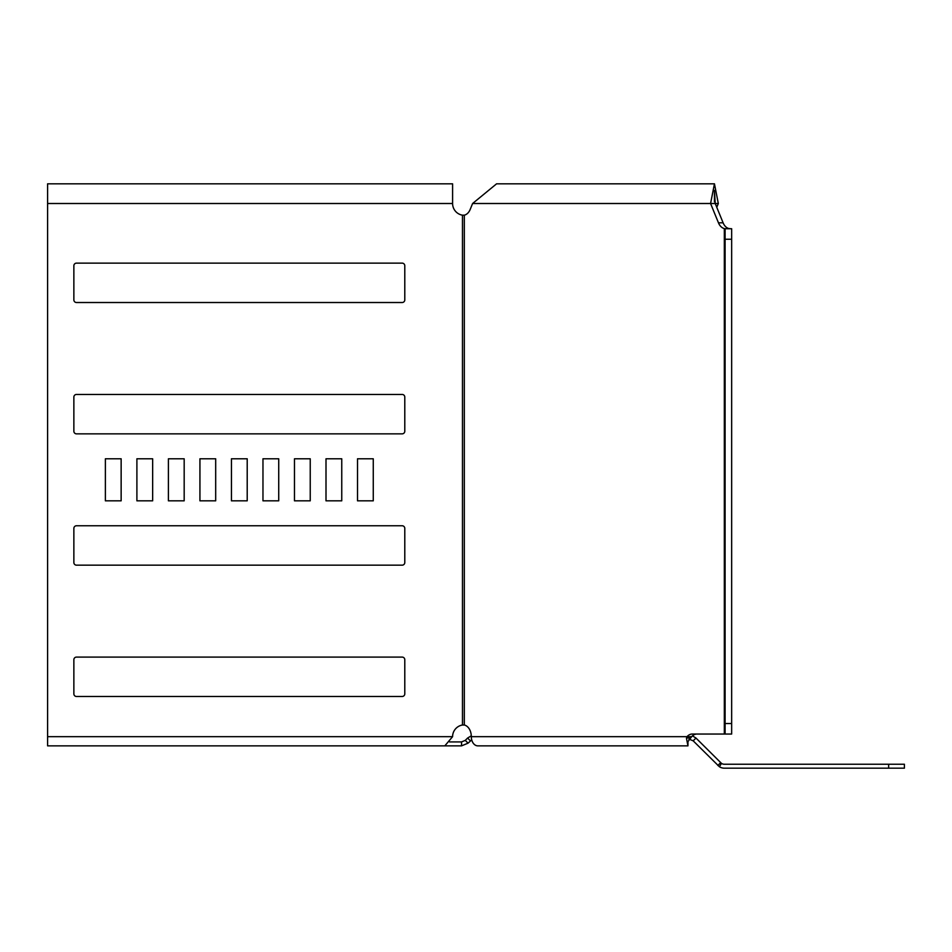 <?xml version="1.0" encoding="UTF-8"?>
<svg xmlns="http://www.w3.org/2000/svg" width="952" height="952" viewBox="0 0 952 952"><rect width="100%" height="100%" fill="white"/><g stroke="black" fill="none" stroke-linecap="round" stroke-linejoin="round"><path stroke-width="1.43" d="M471.716 739.871L468.051 743.167L461.553 745.856L434.124 745.856M461.553 745.856L461.553 741.917L449.582 741.917M689.474 738.502L688.855 739.299M470.383 740.834L467.599 738.05L465.266 740.382L461.553 741.917M467.599 738.05L471.288 735.801M689.474 739.299L693.187 740.834L719.391 766.729A9.187 9.187 0 0 0 724.353 768.181L904.4 768.181L904.4 764.242L724.353 764.242A5.248 5.248 0 0 1 721.509 763.409L719.391 766.729M692.461 735.86L695.971 738.05L693.187 740.834M721.509 763.409L695.971 738.05M468.051 743.167L465.266 740.382M720.628 762.707L717.844 765.491M121.142 500.823L121.142 458.793L105.374 458.793L105.374 500.823L121.142 500.823L121.142 458.793L105.374 458.793L105.374 500.823L121.142 500.823M402.16 302.522A2.63 2.63 0 0 0 404.79 299.904L404.79 265.763A2.63 2.63 0 0 0 402.16 263.133L76.493 263.133A2.63 2.63 0 0 0 73.863 265.763L73.863 299.904A2.63 2.63 0 0 0 76.493 302.522L402.16 302.522A2.63 2.63 0 0 0 404.79 299.904M402.16 433.85A2.63 2.63 0 0 0 404.79 431.22L404.79 397.079A2.63 2.63 0 0 0 402.16 394.449L76.493 394.449A2.63 2.63 0 0 0 73.863 397.079L73.863 431.22A2.63 2.63 0 0 0 76.493 433.85L402.16 433.85A2.63 2.63 0 0 0 404.79 431.22M373.267 500.823L373.267 458.793L357.512 458.793L357.512 500.823L373.267 500.823L373.267 458.793L357.512 458.793L357.512 500.823L373.267 500.823M402.16 565.167A2.63 2.63 0 0 0 404.79 562.537L404.79 528.396A2.63 2.63 0 0 0 402.16 525.766L76.493 525.766A2.63 2.63 0 0 0 73.863 528.396L73.863 562.537A2.63 2.63 0 0 0 76.493 565.167L402.16 565.167A2.63 2.63 0 0 0 404.79 562.537M215.688 500.823L215.688 458.793L199.932 458.793L199.932 500.823L215.688 500.823L215.688 458.793L199.932 458.793L199.932 500.823L215.688 500.823M184.176 500.823L184.176 458.793L168.409 458.793L168.409 500.823L184.176 500.823L184.176 458.793L168.409 458.793L168.409 500.823L184.176 500.823M152.653 500.823L152.653 458.793L136.898 458.793L136.898 500.823L152.653 500.823L152.653 458.793L136.898 458.793L136.898 500.823L152.653 500.823M402.16 696.483A2.63 2.63 0 0 0 404.79 693.853L404.79 659.712A2.63 2.63 0 0 0 402.16 657.094L76.493 657.094A2.63 2.63 0 0 0 73.863 659.712L73.863 693.853A2.63 2.63 0 0 0 76.493 696.483L402.16 696.483A2.63 2.63 0 0 0 404.79 693.853M247.211 500.823L247.211 458.793L231.443 458.793L231.443 500.823L247.211 500.823L247.211 458.793L231.443 458.793L231.443 500.823L247.211 500.823M278.722 500.823L278.722 458.793L262.966 458.793L262.966 500.823L278.722 500.823L278.722 458.793L262.966 458.793L262.966 500.823L278.722 500.823M310.233 500.823L310.233 458.793L294.477 458.793L294.477 500.823L310.233 500.823L310.233 458.793L294.477 458.793L294.477 500.823L310.233 500.823M341.756 500.823L341.756 458.793L326 458.793L326 500.823L341.756 500.823L341.756 458.793L326 458.793L326 500.823L341.756 500.823M519.59 745.856L477.809 745.856A9.187 6.497 -90 0 1 471.311 736.669A11.817 8.354 -90 0 0 464.326 725.007L464.326 215.176A11.817 8.354 90 0 0 470.193 209.428L472.597 203.514L496.587 183.819L714.452 183.819L710.573 203.514L718.32 203.514L714.452 183.819M73.863 299.904A2.63 2.63 0 0 0 76.493 302.522M76.493 263.133A2.63 2.63 0 0 0 73.863 265.763M404.79 265.763A2.63 2.63 0 0 0 402.16 263.133M73.863 431.22A2.63 2.63 0 0 0 76.493 433.85M76.493 394.449A2.63 2.63 0 0 0 73.863 397.079M404.79 397.079A2.63 2.63 0 0 0 402.16 394.449M73.863 562.537A2.63 2.63 0 0 0 76.493 565.167M76.493 525.766A2.63 2.63 0 0 0 73.863 528.396M404.79 528.396A2.63 2.63 0 0 0 402.16 525.766M76.493 657.094A2.63 2.63 0 0 0 73.863 659.712M404.79 659.712A2.63 2.63 0 0 0 402.16 657.094M464.326 725.007L462.47 725.007A11.817 11.817 0 0 0 452.593 736.669L444.822 745.856L47.6 745.856L47.6 183.819L452.593 183.819L452.593 203.514A11.817 11.817 0 0 0 462.47 215.176L464.326 215.176A11.817 8.354 -90 0 0 470.193 209.428M716.773 207.31L718.32 203.514M731.66 228.73L725.091 228.73L725.091 239.238L731.66 239.238L731.66 228.73M725.091 723.532L725.091 734.04L731.66 734.04L731.66 723.532L725.091 723.532L725.091 239.238M731.66 723.532L731.66 239.238M696.912 734.04A11.817 8.354 -90 0 0 691.664 736.669L687.963 741.608L687.963 745.856L477.809 745.856M714.452 201.764L714.452 190.376L715.226 203.514L723.103 222.816A11.817 8.354 -90 0 0 728.97 228.563L725.091 228.73M730.957 228.73L728.97 228.563M691.664 736.669L687.011 736.669A11.817 8.354 -90 0 1 692.271 734.04L725.091 734.04M691.033 737.11L686.452 738.216L687.963 745.856M471.311 736.669L687.011 736.669L686.452 738.216M472.597 203.514L710.573 203.514L718.462 222.816A11.817 8.354 -90 0 0 724.329 228.563L724.329 734.04M888.644 764.242L888.644 768.181M462.47 725.007L462.47 215.176M452.593 203.514L47.6 203.514M452.593 736.669L47.6 736.669M718.462 222.816L723.103 222.816"/></g></svg>
